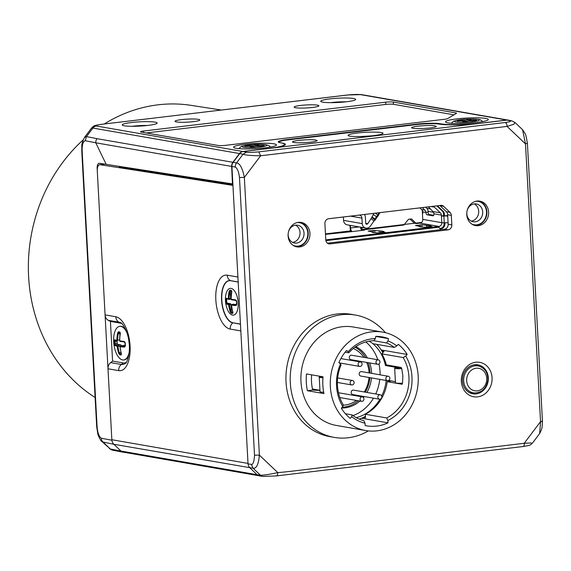 <?xml version="1.0" encoding="UTF-8"?>
<svg xmlns="http://www.w3.org/2000/svg" width="571" height="571" viewBox="0 0 571 571"><rect width="100%" height="100%" fill="white"/><g stroke="black" fill="none" stroke-linecap="round" stroke-linejoin="round"><path stroke-width="0.86" d="M506.798 120.06L360.222 94.579A5.646 4.953 99.9 0 1 361.493 94.608L508.069 120.096A5.646 4.953 -80.1 0 0 506.798 120.06L480.561 123.186A29.349 3.576 176.9 0 1 440.869 123.843L440.07 123.707A16.93 2.063 -3.1 0 0 417.173 124.085L287.142 139.574A16.93 2.063 -3.1 0 0 278.248 141.879A16.93 2.063 -3.1 0 0 280.261 142.736L281.06 142.878A29.349 3.576 176.9 0 1 284.558 144.363A29.349 3.576 176.9 0 1 269.141 148.367L242.903 151.486A5.646 4.953 -80.1 0 0 239.485 153.542L92.909 128.061L86.485 136.59L84.515 137.404C80.432 145.848 82.281 145.962 81.746 150.152L81.889 153.299A3.383 0.414 176.9 0 0 82.281 153.471L82.153 150.566C82.053 144.699 83.081 141.415 85.229 140.716L95.764 142.793L106.177 164.348L99.447 163.27A5.646 2.577 83.3 0 0 99.111 163.263A5.646 2.577 83.3 0 0 97.149 168.395L97.284 170.879A6.773 3.148 83.2 0 1 99.682 164.705A6.773 3.148 83.2 0 1 100.096 164.719L232.947 185.404L231.926 166.475L235.281 167.06C237.358 168.309 238.757 171.785 239.477 177.488L254.516 455.201C254.152 461.604 253.11 464.673 251.383 464.409L248.035 463.866A6.773 5.938 -80.1 0 0 249.705 467.649L113.843 444.281L102.98 442.018L101.681 441.312L110.317 448.992A5.646 4.953 101 0 0 112.558 450.162L123.229 452.232M438.992 227.365L438.942 226.409A3.383 2.969 99.9 0 0 441.804 222.69A4.518 0.55 -3.1 0 0 444.245 222.818L446.857 222.79A2.255 2.098 68.7 0 0 447.564 222.654L448.071 222.462M420.035 223.111L438.928 226.409M273.887 143.813A21.448 2.612 176.9 0 1 276.443 144.898A21.448 2.612 176.9 0 1 260.326 148.31A21.448 2.612 176.9 0 1 236.166 148.303A21.448 2.612 176.9 0 1 233.61 147.218A21.448 2.612 176.9 0 1 249.727 143.806A21.448 2.612 176.9 0 1 273.887 143.813M119.475 332.493A10.913 5.068 -96.8 0 0 119.182 332.479L119.989 332.629A0.564 0.485 -69.8 0 1 119.703 331.987A11.648 5.41 -96.8 0 0 119.182 331.844A11.648 5.41 -96.8 0 0 119.132 331.837A11.648 5.41 -96.8 0 0 118.668 331.801A1.984 0.914 -80.1 0 0 117.533 333.592A38.257 34.974 103 0 0 116.855 340.13L116.755 340.352A38.257 3.098 -178.7 0 1 114.671 339.795A0.564 0.55 109.7 0 0 115.028 340.323L117.155 340.894A0.564 0.514 101.9 0 0 117.262 340.901L117.597 340.173A37.693 34.46 -77 0 1 118.261 333.735L117.533 333.592M119.917 354.791A1.984 0.792 67.5 0 1 118.568 352.807L119.282 352.664L120.338 354.027A0.564 0.485 110.2 0 0 119.917 354.791A11.648 5.41 -96.8 0 0 120.438 354.934A11.648 5.41 83.2 0 0 120.488 354.948L120.488 354.948A11.648 5.41 -96.8 0 0 120.952 354.976A1.984 0.871 -113.2 0 0 121.288 353.285A38.257 31.883 -82.4 0 1 120.01 346.975L120.11 346.754A38.257 6.195 -7.6 0 0 124.15 347.075A0.564 0.414 -87.4 0 1 124.485 346.411A37.693 6.103 172.4 0 1 120.502 346.097L120.167 346.825M129.153 352.435A16.93 7.866 83.2 0 1 123.686 359.98A16.93 7.866 83.2 0 1 122.594 359.944A16.93 7.866 83.2 0 1 113.757 342.935A16.93 7.866 83.2 0 1 119.682 326.355A16.93 7.866 83.2 0 1 120.781 326.384A16.93 7.866 83.2 0 1 126.762 332.401M115.206 340.359L115.042 341.429L114.264 341.351A11.648 5.41 -96.8 0 0 114.386 343.521A1.984 0.443 -96.1 0 0 114.978 345.484A38.257 6.195 -7.6 0 0 117.076 346.226L117.205 346.49A38.257 34.974 103 0 0 118.568 352.807M114.264 341.351A1.984 0.457 86.6 0 1 114.671 339.795M123.936 359.937A16.93 7.866 -96.8 0 0 124.185 359.916A16.93 7.866 -96.8 0 0 128.761 355.333M125.706 329.681A16.93 7.866 -96.8 0 0 121.273 326.327A16.93 7.866 -96.8 0 0 120.181 326.291A16.93 7.866 -96.8 0 0 119.931 326.334M228.8 299.332L230.227 299.304A0.949 0.443 -96.8 0 0 230.263 299.304A0.949 0.443 -96.8 0 0 230.62 298.44L230.277 292.102L229.735 292.159L230.641 290.91L231.455 291.053A0.564 0.485 -69.8 0 1 231.176 290.418A11.648 5.41 -96.8 0 0 230.655 290.275A11.648 5.41 -96.8 0 0 230.598 290.261A11.648 5.41 -96.8 0 0 230.142 290.232A1.984 0.914 -80.1 0 0 229 292.024A38.257 34.974 103 0 0 228.329 298.562L228.229 298.783A38.257 3.098 -178.7 0 1 226.137 298.226A0.564 0.55 109.7 0 0 226.494 298.754L228.628 299.318A0.564 0.514 101.9 0 0 228.735 299.332L229.071 298.604A37.693 34.46 -77 0 1 229.735 292.159L229 292.024M231.383 313.222A11.648 5.41 -96.8 0 0 231.905 313.365A11.648 5.41 83.2 0 0 231.962 313.372A11.648 5.41 83.2 0 0 232.426 313.408A0.564 0.5 -91.4 0 1 232.747 312.63A10.913 5.068 -96.8 0 1 232.326 312.594A10.913 5.068 -96.8 0 1 231.812 312.458A0.564 0.485 110.2 0 0 231.383 313.222A1.984 0.792 67.5 0 1 230.042 311.238L230.755 311.095L231.812 312.458L232.904 312.594L231.933 312.43A1.306 0.607 83.2 0 1 231.305 311.038L230.962 304.707A0.949 0.443 -96.8 0 0 230.463 303.686L227.436 303.158A1.306 0.607 83.2 0 1 226.758 301.881A10.906 5.06 83.2 0 1 226.651 299.846A1.306 0.607 83.2 0 1 226.908 298.89M232.561 315.106A13.468 6.26 83.2 0 1 225.466 300.646A13.468 6.26 83.2 0 1 231.112 288.405A13.468 6.252 83.2 0 1 238.207 302.858A13.468 6.252 83.2 0 1 232.561 315.106L232.561 315.106M226.673 298.783L226.516 299.854L225.738 299.782A11.648 5.41 -96.8 0 0 225.852 301.952A1.984 0.443 -96.1 0 0 226.444 303.915A38.257 6.195 -7.6 0 0 228.543 304.657L228.671 304.921A38.257 34.974 103 0 0 230.042 311.238M225.738 299.782A1.984 0.457 86.6 0 1 226.137 298.226M345.969 101.824A14.111 1.72 -3.1 0 0 331.722 102.523A14.111 1.72 -3.1 0 0 330.673 102.659M329.938 98.89A17.494 2.134 -3.1 0 0 320.895 101.531A17.494 2.134 -3.1 0 0 346.49 101.766A17.494 2.134 -3.1 0 0 355.569 99.647A17.494 2.134 -3.1 0 0 348.032 98.041A17.494 2.134 -3.1 0 0 329.938 98.89M147.446 125.47A14.111 1.72 -3.1 0 0 133.2 126.17A14.111 1.72 -3.1 0 0 132.151 126.298M131.423 122.529A17.494 2.134 -3.1 0 0 122.372 125.17A17.494 2.134 -3.1 0 0 147.975 125.413A17.494 2.134 -3.1 0 0 157.046 123.293A17.494 2.134 -3.1 0 0 149.516 121.68A17.494 2.134 -3.1 0 0 131.423 122.529M181.535 119.61A12.419 1.513 -3.1 0 0 175.119 121.487A12.419 1.513 -3.1 0 0 193.284 121.659A12.419 1.513 -3.1 0 0 199.722 120.153A12.419 1.513 -3.1 0 0 194.376 119.011A12.419 1.513 -3.1 0 0 181.535 119.61M378.359 359.858L351.665 355.219A2.255 1.977 99.9 0 0 350.887 359.666L377.588 364.305A2.255 1.977 -80.1 0 1 378.359 359.858A2.255 1.977 -80.1 0 1 377.588 364.305M388.237 376.246L361.543 371.607A2.255 1.977 99.9 0 0 360.765 376.053L387.466 380.693A2.255 1.977 -80.1 0 1 388.237 376.246A2.255 1.977 -80.1 0 1 387.466 380.693M380.25 394.761L353.556 390.121A2.255 1.977 99.9 0 0 352.778 394.568L379.479 399.208A2.255 1.977 -80.1 0 1 380.25 394.761A2.255 1.977 -80.1 0 1 379.479 399.208M360.23 366.446A2.255 1.977 -80.1 0 1 359.987 361.971A2.255 1.977 -80.1 0 1 360.23 366.446M352.243 384.968A2.255 1.977 -80.1 0 1 352 380.493A2.255 1.977 -80.1 0 1 352.243 384.968M362.121 401.349A2.255 1.977 -80.1 0 1 361.878 396.881A2.255 1.977 -80.1 0 1 362.121 401.349M353.299 348.517A29.349 25.745 -80.1 0 1 363.948 357.353M366.71 362.421A29.349 25.745 -80.1 0 1 369.094 372.92M369.023 377.488A29.349 25.745 -80.1 0 1 364.269 391.984M361.272 396.046A29.349 25.745 -80.1 0 1 360.772 396.609M356.454 400.442A29.349 25.745 -80.1 0 1 344.863 405.046A29.349 25.745 -80.1 0 1 343.1 405.189M368.017 362.642A31.605 27.722 -80.1 0 1 370.015 372.463A31.605 27.722 -80.1 0 1 370.044 373.084M369.915 377.645A31.605 27.722 -80.1 0 1 365.326 392.17M362.542 396.267A31.605 27.722 -80.1 0 1 362.078 396.838M358.195 400.742A31.605 27.722 -80.1 0 1 343.913 407.094A31.605 27.722 -80.1 0 1 342.207 407.237M355.041 347.197A31.605 27.722 -80.1 0 1 365.683 357.653M341.522 408.015A32.169 28.215 99.9 0 0 359.93 401.049M363.427 397.48A32.169 28.215 99.9 0 0 364.184 396.552M366.925 392.448A32.169 28.215 99.9 0 0 371.471 377.916M371.607 373.355A32.169 28.215 99.9 0 0 371.578 372.592A32.169 28.215 99.9 0 0 369.673 362.935M400.385 367.331A4.518 0.55 -3.1 0 0 396.931 368.059A4.518 0.55 -3.1 0 0 397.466 368.288A4.518 0.55 -3.1 0 0 401.484 368.366M322.308 376.682A4.518 0.55 -3.1 0 0 321.494 377.046A4.518 0.55 -3.1 0 0 322.03 377.274A4.518 0.55 -3.1 0 0 322.986 377.367M322.965 377.702A6.773 0.828 176.9 0 1 320.046 377.51A6.773 0.828 176.9 0 1 319.239 377.167L320.024 391.706A6.773 0.828 -3.1 0 0 320.831 392.049A6.773 0.828 -3.1 0 0 323.686 392.241M311.63 374.826A44.024 38.614 99.9 0 0 311.516 381.778A44.024 38.614 99.9 0 0 312.451 388.979A44.024 38.614 99.9 0 0 312.694 390.079L307.398 390.714L323.95 393.59A49.948 43.81 99.9 0 1 322.858 385.275A49.948 43.81 99.9 0 1 323.043 376.81L306.491 373.934A49.948 43.81 -80.1 0 0 306.306 382.399A49.948 43.81 -80.1 0 0 307.398 390.714M319.946 390.286L312.451 388.979M375.354 338.603A42.889 37.622 99.9 0 0 371.957 338.831A42.889 37.622 99.9 0 0 348.174 351.743L346.554 350.473A45.152 39.606 99.9 0 0 338.867 362.599L340.487 363.877A42.889 37.622 99.9 0 0 342.8 406.581L341.337 408.222A45.152 39.606 99.9 0 0 350.23 418.372L351.693 416.73A42.889 37.622 99.9 0 0 365.04 423.218L365.162 425.559A45.152 39.606 99.9 0 0 366.525 425.823A45.152 39.606 99.9 0 0 387.995 422.84L387.866 420.499A42.889 37.622 99.9 0 0 405.717 356.104L407.18 354.463A45.152 39.606 99.9 0 0 398.28 344.313L396.816 345.955A42.889 37.622 99.9 0 0 388.016 340.88L388.423 338.624A45.152 39.606 99.9 0 0 381.992 336.861A45.152 39.606 99.9 0 0 375.754 336.348L375.354 338.603L373.884 340.673A40.634 35.645 99.9 0 0 371.007 340.887A40.634 35.645 99.9 0 0 348.731 352.835L348.174 351.743M319.96 390.45L312.694 390.079M340.487 363.877L341.044 364.969A40.634 35.645 99.9 0 0 337.454 385.411A40.634 35.645 99.9 0 0 343.2 404.746L342.8 406.581M365.804 341.943A41.762 36.637 -80.1 0 1 377.781 359.759M378.958 363.984A41.762 36.637 -80.1 0 1 380.015 371.585A41.762 36.637 -80.1 0 1 380.079 374.826M399.293 367.146L399.293 367.146A6.773 0.828 176.9 0 0 398.694 367.203L387.473 365.254L385.454 365.497A41.762 36.637 99.9 0 0 372.977 343.706M385.454 365.497L396.781 367.46A6.773 0.828 176.9 0 0 394.675 368.181A6.773 0.828 176.9 0 0 395.482 368.523A6.773 0.828 176.9 0 0 401.756 368.623L402.869 375.846L402.541 383.17A6.773 0.828 -3.1 0 1 396.267 383.07A6.773 0.828 -3.1 0 1 395.46 382.727L394.675 368.181M379.786 379.358A41.762 36.637 -80.1 0 1 375.718 393.976M373.505 398.173A41.762 36.637 -80.1 0 1 352.999 415.581M395.403 381.628L388.701 380.464M314.071 389.265A41.762 36.637 99.9 0 0 314.335 390.35M356.268 417.658A41.762 36.637 99.9 0 0 379.943 399.229M381.692 396.003A41.762 36.637 99.9 0 0 386.196 380.472M387.866 420.499L386.674 417.958A40.634 35.645 99.9 0 0 408.922 376.903A40.634 35.645 99.9 0 0 403.183 357.567L405.717 356.104M386.674 417.958L365.312 414.246A40.634 35.645 -80.1 0 0 387.238 381.671L402.184 384.269A40.634 35.645 -80.1 0 0 402.319 383.177M382.813 332.136L353.442 327.026A49.948 43.81 99.9 0 0 300.967 381.471A49.948 43.81 99.9 0 0 336.333 425.445L365.704 430.548A49.948 43.81 -80.1 0 1 330.338 386.574A49.948 43.81 -80.1 0 1 382.813 332.136A49.948 43.81 -80.1 0 1 418.179 376.111A49.948 43.81 -80.1 0 1 365.704 430.548M355.526 315.071L351.251 314.328A62.082 54.459 99.9 0 0 286.028 381.999A62.082 54.459 99.9 0 0 329.988 436.658L334.256 437.4A62.082 54.459 -80.1 0 1 290.296 382.741A62.082 54.459 -80.1 0 1 355.526 315.071A62.082 54.459 -80.1 0 1 385.396 332.672M368.316 430.912A62.082 54.459 -80.1 0 1 334.256 437.4M476.157 393.883A14.696 12.89 99.9 0 0 488.291 377.781A14.696 12.89 99.9 0 0 478.291 364.919A14.696 12.89 99.9 0 0 474.58 364.755A14.696 12.89 99.9 0 0 462.446 380.857A14.696 12.89 99.9 0 0 473.259 393.862A14.696 12.89 99.9 0 0 476.157 393.883M474.087 392.941A14.846 13.019 -80.1 0 1 471.275 393.405M475.764 362.242A17.465 15.324 99.9 0 0 461.339 381.385A17.465 15.324 99.9 0 0 477.642 396.866A17.465 15.324 99.9 0 0 492.059 377.724A17.465 15.324 99.9 0 0 475.764 362.242M373.934 213.34L371.892 217.38L375.011 220.106A3.947 0.892 35 0 0 375.133 220.013A3.947 0.892 35 0 0 375.168 219.871L375.846 217.487L378.923 213.49L378.951 214.468L375.168 219.871M360.501 227.151A3.383 1.57 83.2 0 0 361.429 229.792L363.741 230.199L364.626 229.97L363.913 229.799L361.736 230.049L403.861 225.038L363.891 229.792M350.187 225.359A7.337 3.405 83.2 0 1 350.544 227.929A3.383 1.57 -96.8 0 0 351.5 230.97L351.715 231.383M351.536 231.605L351.5 230.97L350.837 231.74L325.484 234.367L350.437 231.398M474.244 203.904A9.029 7.923 -80.1 0 1 478.691 211.213A9.029 7.923 -80.1 0 1 471.261 221.105M466.835 212.383A9.029 7.923 99.9 0 0 466.814 213.797A9.029 7.923 99.9 0 0 473.209 221.748A9.029 7.923 99.9 0 0 475.236 221.805A9.029 7.923 99.9 0 0 482.695 211.905A9.029 7.923 99.9 0 0 476.3 203.954A9.029 7.923 99.9 0 0 474.273 203.904A9.029 7.923 99.9 0 0 467.142 210.628M471.725 224.025A11.848 10.399 99.9 0 0 476.728 224.831A11.848 10.399 99.9 0 0 486.521 211.969A11.848 10.399 99.9 0 0 475.672 201.313M478.312 200.992A12.298 10.785 -80.1 0 1 486.906 211.798A12.298 10.785 -80.1 0 1 474.101 225.224M466.771 214.667A12.419 10.892 99.9 0 0 474.886 225.452A12.419 10.892 99.9 0 0 488.612 212.062A12.419 10.892 99.9 0 0 479.126 201.035A12.419 10.892 99.9 0 0 466.771 214.667M295.578 225.188A9.029 7.923 -80.1 0 1 300.025 232.49A9.029 7.923 -80.1 0 1 292.588 242.382M288.169 233.66A9.029 7.923 99.9 0 0 288.148 235.081A9.029 7.923 99.9 0 0 294.543 243.032A9.029 7.923 99.9 0 0 296.57 243.082A9.029 7.923 99.9 0 0 304.029 233.189A9.029 7.923 99.9 0 0 297.634 225.238A9.029 7.923 99.9 0 0 295.6 225.181A9.029 7.923 99.9 0 0 288.476 231.905M293.059 245.302A11.848 10.399 99.9 0 0 298.055 246.108A11.848 10.399 99.9 0 0 307.848 233.246A11.848 10.399 99.9 0 0 297.006 222.597M299.647 222.269A12.298 10.785 -80.1 0 1 308.233 233.075A12.298 10.785 -80.1 0 1 295.435 246.501M288.105 235.944A12.419 10.892 99.9 0 0 296.213 246.729A12.419 10.892 99.9 0 0 309.939 233.346A12.419 10.892 99.9 0 0 300.46 222.319A12.419 10.892 99.9 0 0 288.105 235.944M104.343 123.928A156.818 137.561 -80.1 0 1 158.103 104.814A156.818 137.561 -80.1 0 1 191.221 105.378L221.113 110.017M95.114 397.48A156.818 137.561 -80.1 0 1 83.145 139.924M295.6 107.748A12.419 1.513 -3.1 0 0 308.847 107.812A12.419 1.513 -3.1 0 0 318.832 105.97A12.419 1.513 -3.1 0 0 317.44 105.15A12.419 1.513 -3.1 0 0 302.723 105.207A12.419 1.513 -3.1 0 0 294.229 107.298A12.419 1.513 -3.1 0 0 295.6 107.748M485.771 118.418A21.448 2.612 176.9 0 1 488.326 119.503A21.448 2.612 176.9 0 1 472.21 122.915A21.448 2.612 176.9 0 1 448.049 122.908A21.448 2.612 176.9 0 1 445.494 121.823A21.448 2.612 176.9 0 1 461.611 118.411A21.448 2.612 176.9 0 1 485.771 118.418M438.942 226.409L438.464 226.787L438.942 226.409M360.265 136.533L371.086 135.898M476.271 364.676A14.846 13.019 -80.1 0 1 478.762 366.068M401.756 368.623L401.534 368.588A40.634 35.645 -80.1 0 0 401.277 367.488L386.324 364.89A40.634 35.645 -80.1 0 0 381.828 353.849L403.183 357.567M319.239 377.167A6.773 0.828 176.9 0 1 321.159 376.482M367.424 357.96A32.169 28.215 99.9 0 0 355.861 346.626M231.176 290.418A1.984 0.992 99.9 0 1 231.719 292.495L231.712 292.509A38.257 31.883 -82.4 0 0 231.134 299.047L231.262 299.311A0.564 0.471 98.4 0 0 231.655 299.846L231.655 299.846A0.564 0.471 98.4 0 0 231.719 299.854A37.693 3.048 1.3 0 0 235.616 300.346M236.822 303.693L236.829 303.858A11.648 5.41 -96.8 0 0 236.708 301.688A1.984 1.335 -97.7 0 0 235.309 299.825A38.257 3.098 -178.7 0 1 231.262 299.311M236.829 303.858A1.984 1.328 78.7 0 1 235.623 305.506A0.564 0.414 -87.4 0 1 235.959 304.843A37.693 6.103 172.4 0 1 231.976 304.529L231.64 305.257M232.426 313.408A1.984 0.871 -113.2 0 0 232.761 311.709A38.257 31.883 -82.4 0 1 231.476 305.406L231.583 305.185A38.257 6.195 -7.6 0 0 235.623 305.506M119.703 331.987A1.984 0.992 99.9 0 1 120.245 334.064L120.245 334.078A38.257 31.883 -82.4 0 0 119.66 340.616L119.789 340.88A0.564 0.471 98.4 0 0 120.181 341.415L120.181 341.415A0.564 0.471 98.4 0 0 120.253 341.422A37.693 3.048 1.3 0 0 124.143 341.915M125.356 345.262L125.356 345.426A11.648 5.41 -96.8 0 0 125.242 343.257A1.984 1.335 -97.7 0 0 123.843 341.394A38.257 3.098 -178.7 0 1 119.789 340.88M125.356 345.426A1.984 1.328 78.7 0 1 124.15 347.075M429.863 127.975C433.582 127.519 435.737 127.026 436.315 126.505C435.081 125.285 429.021 125.17 418.122 126.148C413.433 126.741 411.291 127.34 411.691 127.947C414.496 128.86 420.556 128.875 429.863 127.975M310.745 142.165C314.471 141.708 316.62 141.215 317.205 140.694C315.97 139.474 309.91 139.353 299.011 140.338C294.322 140.93 292.181 141.529 292.58 142.129C295.385 143.05 301.438 143.057 310.745 142.165M373.769 135.613C379.008 134.963 382.042 134.278 382.863 133.543C384.89 131.894 368.859 131.58 357.232 133.036C350.63 133.871 347.603 134.713 348.167 135.563C349.216 136.854 363.556 136.876 373.769 135.613M126.212 362.435A20.014 9.293 83.2 0 1 123.257 362.942L112.58 361.086L110.431 321.416L121.109 323.272A20.014 9.293 83.2 0 1 121.559 323.372M288.148 139.874L416.216 124.621A16.93 1.934 176.7 0 1 438.963 124.071L439.913 124.214A30.477 3.483 176.7 0 0 480.861 123.229L269.376 148.417A30.477 3.483 -3.3 0 0 285.393 144.399A30.477 3.483 -3.3 0 0 282.017 143.021L281.125 142.871A16.93 1.934 176.7 0 1 279.248 142.108A16.93 1.934 176.7 0 1 288.148 139.874M252.439 147.218L252.389 146.212L244.831 146.34L245.801 145.891L245.83 146.326M252.389 146.212L250.119 147.261L253.353 147.204L255.622 146.162L263.181 146.033L264.152 145.584L256.6 145.712L256.622 146.147M256.6 145.712L258.87 144.67L255.63 144.72L255.708 146.162M255.63 144.72L253.36 145.769L245.801 145.891M253.438 147.168L253.36 145.769M464.858 121.923L464.801 120.916L457.25 121.038L458.22 120.595L458.242 121.023M464.801 120.916L462.531 121.958L465.772 121.909L468.042 120.859L475.6 120.738L476.571 120.288L469.012 120.417L469.041 120.845M469.012 120.417L471.282 119.368L468.049 119.425L468.127 120.859M468.049 119.425L465.779 120.467L458.22 120.595M465.85 121.866L465.779 120.467M444.802 119.232A5.646 0.685 -3.1 0 0 447.635 118.625L456.4 113.379A5.646 0.685 -3.1 0 0 456.536 113.215A5.646 0.685 -3.1 0 0 455.865 112.93L393.319 102.052A5.646 0.685 -3.1 0 0 385.682 102.18L143.492 131.03A5.646 0.685 -3.1 0 0 140.523 131.794A5.646 0.685 -3.1 0 0 141.194 132.079L218.086 145.448A5.646 0.685 -3.1 0 0 225.723 145.327L444.802 119.232M242.903 151.486L96.328 126.005C95.107 125.556 96.842 124.992 101.531 124.314L347.339 95.036M257.15 474.729L120.988 451.054A6.773 5.938 99.9 0 0 123.243 452.146A6.773 5.938 99.9 0 0 123.472 452.196L259.634 475.864A6.773 5.938 -80.1 0 1 257.157 474.722L260.447 475.208L253.046 468.184L251.383 464.409M112.58 361.086L110.66 362.614A6.773 5.938 99.9 0 0 107.998 368.78L111.873 440.205L101.31 438.243C99.061 436.715 97.67 433.004 97.134 427.094L96.942 424.182A3.383 0.414 -3.1 0 1 96.549 424.01L81.889 153.299M110.66 362.614L121.345 364.469A6.773 5.938 -80.1 0 0 118.675 370.636L107.998 368.78L105.078 314.899A6.773 5.938 99.9 0 0 108.376 320.36L110.431 321.416M111.845 439.741L248.007 463.416L248.035 463.866M256.836 474.444L250.005 467.949M238.178 281.974L230.527 280.647A6.773 5.938 99.9 0 1 227.229 275.186L237.914 277.042L232.947 185.404M237.914 277.042L240.826 330.923L230.149 329.067A27.187 12.626 -96.8 0 1 215.945 301.502A27.187 12.626 -96.8 0 1 225.709 275.115A27.187 12.626 -96.8 0 1 227.229 275.186M248.007 463.416L240.826 330.923M104.707 164.113A6.773 3.148 -96.8 0 0 104.65 164.12L99.682 164.705M232.904 184.533L119.268 166.839L119.246 166.382M102.523 164.369A5.646 2.619 83.2 0 1 102.766 163.798M106.177 164.348L232.868 183.962M232.468 184.012L231.655 166.418A5.646 4.953 -80.1 0 1 232.897 162.292L239.485 153.542M507.055 120.11L510.317 120.766A5.646 4.953 -78.5 0 1 511.709 120.824L508.461 120.16A5.646 4.953 99.9 0 0 507.055 120.11L480.861 123.229M254.516 455.201L259.391 455.116L277.82 472.617C289.369 471.71 312.408 468.634 326.234 467.085L524.235 443.274C524.435 445.373 523.935 446.472 522.736 446.572L276.328 475.914C277.142 475.864 277.642 474.765 277.82 472.617C269.084 474.444 263.288 475.3 260.447 475.208A5.646 4.946 -81.8 0 0 262.903 476.414L259.598 475.943M235.281 167.06A5.646 4.911 -79.9 0 1 236.515 162.935C239.884 163.27 242.497 168.095 244.352 177.403L259.391 455.116C258.542 464.437 256.429 468.791 253.046 468.184L249.705 467.656M269.376 148.417L243.189 151.536A5.646 4.953 99.9 0 0 239.756 153.592L233.161 162.335A5.646 4.953 99.9 0 0 231.926 166.475M510.31 120.766C511.488 121.266 509.782 121.851 505.185 122.522L258.777 151.872C252.289 152.421 248.192 152.528 246.465 152.186L243.189 151.536M526.997 143.242L525.498 143.921L522.558 129.696C527.226 136.312 525.441 135.62 526.291 137.061L527.397 143.285L531.208 212.155L542.45 421.277L542.172 426.209C542.157 427.979 541.322 430.413 539.681 433.51L532.443 443.117C529.752 445.273 532.122 444.952 523 446.565M239.477 177.488L244.352 177.403L260.661 155.762L507.069 126.412L525.498 143.921L540.544 421.626L539.681 433.51M542.036 420.955C542.843 421.377 542.343 421.598 540.544 421.626L524.235 443.274L531.287 442.953M443.674 206.352A4.518 3.961 99.9 0 0 441.875 205.41A4.518 3.961 99.9 0 0 440.798 205.374L328.632 218.736A4.518 3.961 99.9 0 0 324.906 223.682L325.784 239.899A4.518 3.961 99.9 0 0 329.039 243.888A4.518 3.961 99.9 0 0 329.995 243.903L448.114 229.835A4.518 3.961 99.9 0 0 451.839 224.888L451.326 215.381A4.518 3.961 99.9 0 0 449.991 212.355L443.674 206.352L439.977 205.646L446.294 211.648A4.582 4.018 -80.1 0 1 447.65 214.725L448.164 224.232A4.582 4.018 -80.1 0 1 444.381 229.256L327.419 243.182M258.777 151.872L260.661 155.762C251.818 155.719 245.951 155.219 243.068 154.249L246.465 152.186M505.185 122.522C506.413 122.936 507.041 124.228 507.069 126.412L513.9 124.271L514.885 122.408L511.709 120.824M447.693 215.553L444.474 215.852L444.388 214.175A4.518 3.961 99.9 0 0 443.053 211.149L437.4 205.781M444.852 222.811L444.902 223.682A4.518 3.961 99.9 0 1 441.169 228.628L440.07 228.757M340.33 217.337A3.947 1.834 -96.8 0 0 340.523 217.337A3.947 1.834 -96.8 0 0 340.709 217.294M341.201 217.237A3.947 1.834 83.2 0 1 341.015 217.28A3.947 1.834 83.2 0 1 340.823 217.28M380.828 212.512A3.383 2.969 99.9 0 0 378.994 213.804L378.951 213.761M381.706 212.398L383.227 212.205M430.741 206.588L383.127 212.241M436.822 205.845L442.247 211.006A4.518 3.961 -80.1 0 1 443.581 214.032L443.674 215.71L441.44 215.974L441.397 215.131A3.383 2.969 99.9 0 0 440.398 212.862L434.345 207.116A3.383 2.969 99.9 0 0 432.954 206.402A3.383 2.969 99.9 0 0 432.483 206.367M444.474 215.852L443.674 215.71M447.7 215.61L443.881 216.102A4.518 0.55 176.9 0 1 441.44 215.974L441.804 222.69L422.761 219.378M441.169 228.628L440.369 228.486A4.518 3.961 -80.1 0 0 444.102 223.539L444.06 222.818M440.369 228.486L439.906 228.543M440.541 229.713A2.255 1.228 -166.9 0 0 440.312 229.078L438.878 227.215A3.947 1.834 -96.8 0 0 438.464 226.787M326.348 241.926L326.848 242.646M404.603 224.41L414.418 223.247L416.266 223.561L411.498 218.907L408.522 219.264L403.825 225.038M416.266 223.561L419.913 223.125L416.288 223.554M373.22 230.406L368.159 231.091L372.834 231.933L372.021 232.269L373.769 232.604L378.494 232.918L384.947 232.147L382.491 231.726L383.826 231.483L382.085 231.141L373.22 230.406L373.334 232.533M415.445 225.531L419.985 226.316L419.307 226.708L425.645 227.301L432.097 226.537L429.635 226.109L430.841 225.809L421.898 224.76L415.445 225.531M349.909 225.309L350.473 231.391L350.144 225.352M325.456 233.889L350.216 230.934L350.473 231.391M343.364 217.001L343.549 220.356A5.082 4.454 99.9 0 0 347.139 224.831L365.833 228.079A5.082 4.454 -80.1 0 1 362.235 223.611L361.935 218.129A3.383 2.969 99.9 0 0 359.537 215.146A3.383 2.969 99.9 0 0 359.073 215.11M365.733 223.382L367.717 223.732L371.892 217.38M371.264 218.65L373.955 221.013L375.011 220.106M373.955 221.013L370.415 226.073A5.082 4.454 -80.1 0 1 367.224 228.079L366.975 228.107A5.082 4.454 -80.1 0 1 365.833 228.079M364.512 214.46A7.337 6.438 -80.1 0 1 365.411 217.715L365.711 223.197A1.128 0.992 99.9 0 0 366.76 224.196L367.01 224.167A1.128 0.992 99.9 0 0 367.717 223.732M361.393 230.092L362.121 229.521L362.007 227.415M419.892 207.887L421.705 209.614A3.383 2.969 -80.1 0 1 422.276 210.349L422.768 219.478A3.383 2.969 -80.1 0 1 421.591 222.433L419.706 223.147M425.595 207.202L426.765 208.315A4.518 3.961 -80.1 0 1 428.1 211.341L428.143 212.148L425.909 212.412A3.383 2.969 99.9 0 0 424.91 210.171L422.219 207.608M433.696 215.303L429.328 214.546A2.255 1.049 83.2 0 1 428.143 212.148M428.543 206.93L432.918 211.563A3.383 2.969 -80.1 0 1 433.917 213.804L441.397 215.131M430.869 206.531L431.341 206.481L430.869 206.531M422.44 213.447L422.797 213.511L422.704 211.877L425.909 212.412A2.255 1.049 -96.8 0 0 427.101 214.81L432.968 215.831A2.255 1.049 -96.8 0 0 433.118 215.838A2.255 1.049 -96.8 0 0 433.917 213.804M422.761 212.847L422.404 212.79M422.276 210.349A3.383 2.969 -80.1 0 1 422.704 211.877M409.992 219.086L414.418 223.247M361.236 227.279L361.372 229.713M448.064 222.369A2.255 2.098 68.7 0 1 447.564 222.654M446.493 216.081A2.255 2.098 68.7 0 1 447.743 216.48M355.654 215.495L355.183 215.545L355.654 215.495M327.561 243.167A2.255 1.228 -166.9 0 1 326.862 242.589M373.748 232.604L374.883 232.618M382.491 231.726L382.527 232.397M384.947 232.147A3.947 1.834 -96.8 0 0 384.69 232.14A3.947 1.834 -96.8 0 0 384.447 232.211M420.898 226.987L422.033 227.001M429.635 226.109L429.678 226.787M432.097 226.537A3.947 1.834 -96.8 0 0 431.84 226.53A3.947 1.834 -96.8 0 0 431.59 226.594M387.238 381.671L390.271 381.307L388.673 381.028L390.621 380.8M388.673 381.028A44.024 38.614 99.9 0 0 388.737 380.472M376.81 344.377A44.024 38.614 -80.1 0 1 381.885 351.015A44.024 38.614 -80.1 0 1 382.863 352.692M381.885 351.015L384.019 351.386L381.828 353.849M365.426 416.345A44.024 38.614 -80.1 0 1 363.37 417.401A44.024 38.614 -80.1 0 1 359.188 419.093M388.166 380.671A44.024 38.614 -80.1 0 1 388.059 381.571M365.312 414.246L365.504 417.772L363.37 417.401M361.493 418.236L387.995 422.84M407.18 354.463L381.214 349.952M396.816 345.955L394.283 347.411L372.927 343.699A40.634 35.645 -80.1 0 0 369.137 341.165M388.423 338.624L375.739 336.419M373.513 340.687L386.546 342.95L388.016 340.88M394.283 347.411A40.634 35.645 99.9 0 0 386.546 342.95M345.112 352.207L348.731 352.835M365.04 423.218L363.841 420.677A40.634 35.645 99.9 0 1 352.093 414.903L345.412 413.739M351.693 416.73L352.093 414.903M231.655 166.418L95.764 142.793A5.646 4.961 -79.5 0 1 97.013 138.667L86.485 136.59L85.229 140.716M101.531 124.314L101.245 124.314C93.715 125.691 94.686 125.22 91.724 127.84L92.909 128.061A5.646 4.953 99.9 0 1 96.328 126.005M146.212 132.957L385.803 104.422A5.646 0.685 176.9 0 1 393.44 104.293L453.988 114.821M240.455 324.071L232.975 322.772A21.206 9.85 83.2 0 1 221.805 300.011A21.206 9.85 83.2 0 1 230.698 280.732L238.186 282.038M236.351 304.707L233.453 304.207A0.949 0.443 -96.8 0 0 233.368 304.207A0.949 0.443 -96.8 0 0 233.296 304.243M230.277 292.102A1.306 0.607 83.2 0 1 230.741 290.91M228.543 304.657A0.564 0.514 -76.2 0 1 228.985 304.008L229.406 304.871A37.693 34.46 -77 0 0 230.755 311.095L231.305 311.038M230.463 303.686L228.985 304.008A37.693 6.103 172.4 0 1 226.915 303.272A0.564 0.542 118.4 0 0 226.444 303.915M227.436 303.158L226.915 303.272L226.758 301.881M228.229 298.783A0.564 0.514 101.9 0 0 228.628 299.318L228.735 299.332M235.716 300.36A0.564 0.414 -83.7 0 1 235.666 300.353L235.666 300.353A0.564 0.414 -83.7 0 1 235.309 299.825M236.708 301.688L236.266 304.778M231.476 305.406L231.976 304.529A0.564 0.471 -83.1 0 0 231.583 305.185M117.076 346.226A0.564 0.514 -76.2 0 1 117.512 345.576L117.933 346.44A37.693 34.46 -77 0 0 119.282 352.664L120.988 352.485M121.373 345.89A1.128 0.521 -96.8 0 0 120.795 344.863L117.512 345.576A37.693 6.103 172.4 0 1 115.449 344.841A0.564 0.542 118.4 0 0 114.978 345.484M120.795 344.863L117.776 344.334L115.449 344.841L115.156 343.464L117.183 343.228A10.721 4.982 83.2 0 1 117.076 341.23A1.128 0.521 83.2 0 1 117.105 340.88M116.755 340.352A0.564 0.514 101.9 0 0 117.155 340.894L117.262 340.901M120.196 333.528L118.261 333.735L119.168 332.479A0.564 0.5 88.6 0 1 118.668 331.801M124.242 341.929A0.564 0.414 -83.7 0 1 124.192 341.922L124.192 341.922A0.564 0.414 -83.7 0 1 123.843 341.394M125.242 343.257L124.799 346.347M120.01 346.975L120.502 346.097A0.564 0.471 -83.1 0 0 120.11 346.754M117.776 344.334A1.128 0.521 83.2 0 1 117.183 343.228M125.163 345.619L123.786 345.384A1.128 0.521 -96.8 0 0 123.693 345.384A1.128 0.521 -96.8 0 0 123.6 345.419M440.07 123.707L440.098 124.242M417.173 124.085L417.194 124.514M121.302 353.813L120.338 354.027A10.913 5.068 -96.8 0 0 120.852 354.163A10.913 5.068 -96.8 0 0 121.28 354.191A0.564 0.5 -91.4 0 0 120.952 354.976M123.257 362.942L121.345 364.469A21.32 9.9 -96.8 0 0 122.537 364.526A21.32 9.9 -96.8 0 0 125.577 363.163C126.063 364.355 130.966 353.649 128.953 342C128.025 330.431 120.973 321.63 120.774 322.815A21.32 9.9 -96.8 0 0 119.054 322.215A6.773 5.938 -80.1 0 1 115.763 316.755A27.187 12.626 -96.8 0 1 129.967 344.32A27.187 12.626 -96.8 0 1 120.196 370.715A27.187 12.626 -96.8 0 1 118.675 370.636M230.142 290.232A0.564 0.5 88.6 0 0 230.641 290.91A10.913 5.068 -96.8 0 0 230.641 290.91L230.641 290.91A10.913 5.068 -96.8 0 1 230.948 290.925M230.698 280.732L230.527 280.647A21.32 9.9 -96.8 0 0 229.335 280.589A21.32 9.9 -96.8 0 0 221.669 301.281A21.32 9.9 -96.8 0 0 232.811 322.9A6.773 5.938 99.9 0 0 230.149 329.067M479.148 366.182C484.936 368.259 487.855 372.777 487.912 379.722C486.578 388.237 482.102 392.648 474.494 392.969A13.654 11.977 -80.1 0 1 463.681 380.807A13.654 11.977 -80.1 0 1 463.681 379.101A13.654 11.977 -80.1 0 1 479.148 366.182L475.186 365.033A14.111 12.376 99.9 0 0 474.223 364.805M486.728 379.779A11.406 10 -80.1 0 1 476.057 390.914A11.406 10 -80.1 0 1 466.678 379.322A11.406 10 -80.1 0 1 477.349 368.188A11.406 10 -80.1 0 1 486.728 379.779M469.391 392.598A14.111 12.376 99.9 0 0 470.376 392.705L474.494 392.969M470.818 393.248A14.675 12.869 99.9 0 0 473.566 392.905M371.892 216.866L375.176 218.993M478.783 120.467A12.419 1.513 176.9 0 1 463.345 122.308A12.419 1.513 176.9 0 1 455.037 120.859A12.419 1.513 176.9 0 1 470.475 119.025A12.419 1.513 176.9 0 1 478.783 120.467M266.364 145.769A12.419 1.513 176.9 0 1 250.926 147.603A12.419 1.513 176.9 0 1 242.618 146.162A12.419 1.513 176.9 0 1 258.063 144.32A12.419 1.513 176.9 0 1 266.364 145.769M376.432 216.573L373.156 214.453M478.255 365.925A14.675 12.869 99.9 0 0 475.786 364.676M121.109 323.272L119.054 322.215L108.376 320.36M347.703 95C353.213 94.458 357.382 94.322 360.222 94.579M82.281 153.471L96.942 424.182M361.493 94.608L347.525 94.986L100.967 124.392M120.988 451.054L110.317 448.992L102.98 442.018A5.646 4.968 100.6 0 1 101.31 438.243M97.134 427.094L96.749 427.165L97.777 433.489C97.47 434.374 101.345 442.082 101.681 441.312M115.763 316.755L105.078 314.899L97.284 170.879M111.88 440.205A6.773 5.938 99.9 0 0 113.543 443.974M120.674 450.769L113.843 444.281M104.907 164.141L100.096 164.719M287.142 139.574L287.17 139.995M440.898 124.342L440.869 123.843M233.161 162.335L236.515 162.935L243.068 154.249L239.756 153.592M444.388 214.175L443.581 214.032M442.247 211.006L443.053 211.149M444.102 223.539L444.902 223.682M363.741 230.199L350.837 231.74M325.784 239.884L438.685 226.437M350.401 231.398L348.01 231.683M375.24 213.183L377.695 214.775M366.268 224.11L366.76 224.196M367.01 224.167L366.111 224.01M362.121 229.521L404.561 224.467M415.966 223.104L421.591 222.433M426.765 208.315L430.113 208.9M433.475 212.276L428.1 211.341M434.345 207.116L431.026 206.538M432.918 211.563L440.398 212.862M350.544 227.929L359.088 226.908M421.705 209.614L424.91 210.171M429.328 214.546L427.101 214.81M443.881 216.102L444.245 222.818M343.549 220.356L362.235 223.611M361.935 218.129L350.537 216.145M438.878 227.215L325.884 240.677M374.747 230.377L374.869 232.611M379.372 232.775L379.287 231.169M380.686 231.155L380.764 232.611M382.085 231.141L382.156 232.447M420.484 226.915L420.37 224.788M421.898 224.76L422.019 227.001M426.523 227.158L426.437 225.552M427.829 225.538L427.915 226.994M429.228 225.531L429.299 226.83M446.294 211.648L449.991 212.355M451.326 215.381L447.65 214.725M448.164 224.232L451.839 224.888M448.114 229.835L444.381 229.256M328.125 243.61L329.995 243.903M97.013 138.667L232.897 162.292M82.153 150.566L81.746 150.152M455.901 113.672L455.865 112.93M385.803 104.422L385.682 102.18M393.319 102.052L393.44 104.293M143.492 131.03L143.571 132.493M232.975 322.772L240.47 324.235M228.671 304.921L230.962 304.707M225.852 301.952L226.623 301.895A10.913 5.068 -96.8 0 1 226.516 299.854L226.651 299.846M228.329 298.562L230.62 298.44M232.832 312.615L231.476 305.307M233.453 304.207L231.976 304.529M117.205 346.49L120.21 346.197M114.386 343.521L115.156 343.464A10.913 5.068 -96.8 0 1 115.042 341.429L117.076 341.23M116.855 340.13L119.589 339.959M121.359 354.184L120.01 346.875M123.786 345.384L120.502 346.097M124.185 359.916L123.686 359.98M359.723 366.439L339.21 362.87M351.736 384.954L337.39 382.456M361.614 401.342L339.845 397.559M482.752 121.58L480.454 119.839L478.177 119.303L466.771 119.125L458.199 119.996L453.595 121.188L451.261 123.286M270.44 147.054L269.212 145.748L265.758 144.599L254.352 144.427L245.78 145.298L241.183 146.49L238.821 148.631M362.385 396.888L338.467 392.734M352.507 380.5L337.668 377.923M360.494 361.985L340.873 358.574M120.181 326.291L119.682 326.355M112.558 450.162L109.325 448.578M279.248 142.108L279.269 142.522M284.558 144.363L284.608 145.255M276.485 475.928L262.903 476.414M514.885 122.408L522.558 129.696M378.908 214.61L375.133 220.013M377.945 212.862L378.923 213.49M341.015 217.28L355.062 215.61M328.246 218.8L340.523 217.337M378.366 232.897L384.69 232.14M372.991 232.468L372.97 231.99M420.142 226.858L420.113 226.373M425.516 227.279L431.84 226.53M91.724 127.84L84.515 137.404M228.764 299.332L230.263 299.304M231.455 291.053L231.048 299.026L231.655 299.846L235.666 300.353L236.544 301.688M231.905 304.529L233.368 304.207M119.989 332.629L119.575 340.594L120.181 341.415L124.192 341.922L125.07 343.257M120.431 346.097L123.693 345.384M96.549 424.01L96.749 427.165"/></g></svg>
